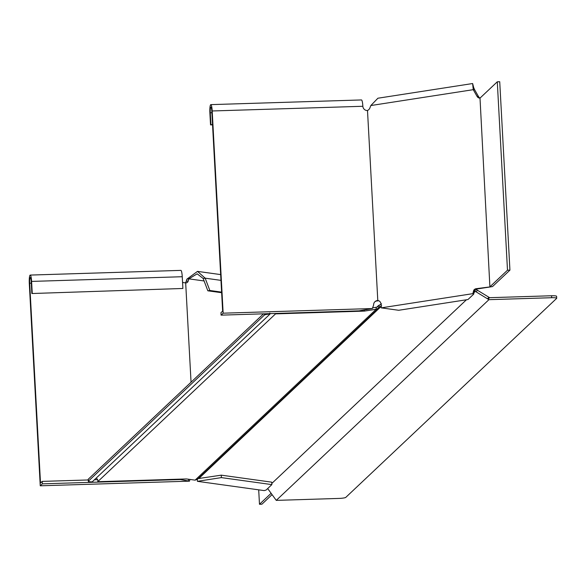 <?xml version="1.0" encoding="UTF-8"?>
<svg xmlns="http://www.w3.org/2000/svg" width="586" height="586" viewBox="0 0 586 586"><rect width="100%" height="100%" fill="white"/><g stroke="black" fill="none" stroke-linecap="round" stroke-linejoin="round"><path stroke-width="0.88" d="M270.007 314.059L92.207 481.86A5.941 0.828 176.9 0 1 88.318 481.296A5.941 0.828 176.9 0 1 88.391 481.157L264.389 315.056A5.941 0.828 -3.1 0 1 270.007 314.059L269.78 313.092M96.119 478.169A2.974 2.901 -133.3 0 1 97.716 481.707L275.552 313.869A2.974 2.901 -133.3 0 0 275.64 313.444M197.314 479.399L197.416 481.326L264.169 490.599L266.11 490.043L271.86 484.615L271.728 482.168L221.259 475.158L198.017 478.615M473.971 88.64L472.631 83.534L473.254 89.673L370.828 105.546L369.905 107.912A4.454 3.589 -82.1 0 1 367.495 110.446L377.794 300.545A4.454 3.589 -82.1 0 1 378.051 300.574A4.454 3.589 -82.1 0 1 381.032 304.427L381.222 307.855L472.851 293.652L473.708 294.121L474.338 291.176L475.334 291.374L473.671 292.941M466.419 299.783L271.794 483.457M380.168 306.705L379.193 307.731L377.736 306.39L377.04 307.13L372.528 307.855M381.713 305.907L380.043 306.83L378.585 305.489L377.736 306.39M378.585 305.489L376.783 307.174L378.585 305.489L381.603 303.951M197.328 479.385L379.193 307.731L376.175 309.262L195.109 480.146L197.497 479.209M88.296 479.465A5.941 0.828 -3.1 0 1 88.215 479.333A5.941 0.828 -3.1 0 1 88.281 479.194L263.51 313.825M195.109 480.146L186.451 478.945L97.716 481.707M376.065 307.306L376.175 309.262L364.287 311.107L275.552 313.869M556.524 296.443A5.941 0.828 176.9 0 0 556.597 296.304A5.941 0.828 176.9 0 0 551.58 295.754L551.69 297.717A5.941 0.828 -3.1 0 1 556.7 298.267A5.941 0.828 -3.1 0 1 556.627 298.406L345.799 497.375A5.941 0.828 176.9 0 1 339.023 498.422L276.262 500.378L267.677 488.563M276.262 500.378L488.929 299.673L475.334 291.374M551.58 295.754L489.632 297.688L476.037 289.389M551.69 297.717L488.929 299.673M364.287 311.107L364.228 310.053M477.4 290.348L476.096 291.777M488.929 297.227L487.618 298.655M489.398 297.476L488.46 299.241M185.301 282.789A4.454 2.571 81.2 0 0 186.231 281.258L186.868 279.163L197.519 271.377L205.166 278.182L203.166 278.489L207.84 290.803L209.839 290.488L221.611 292.128M191.051 382.211L185.667 282.782L186.509 282.84A4.454 2.571 81.2 0 0 186.524 282.833A4.454 2.571 81.2 0 0 188.231 280.95L188.868 278.848L186.868 279.163M199.269 478.33L200.082 478.44M221.259 475.158L221.391 477.605L197.416 481.326M271.86 484.615L221.391 477.605M204.111 280.965L188.868 278.848L197.174 273.83L203.166 278.489M221.64 292.714L207.84 290.803M220.973 280.372L205.166 278.182L209.839 290.488M182.891 288.473L31.856 293.527L182.891 288.473L182.253 276.724A7.428 1.194 -91.8 0 0 180.869 270.38L30.223 275.076A7.428 1.194 88.2 0 1 31.6 281.412L32.237 293.161M88.244 479.963L42.192 481.399L40.5 482.996L29.681 283.221A4.952 0.798 88.2 0 1 30.296 277.552A4.952 0.798 88.2 0 1 31.219 281.771L31.856 293.527M42.192 481.399L42.324 483.846L40.251 485.801L189.461 481.157L180.32 479.553L42.324 483.846M97.576 479.678L94.412 479.773M180.29 479.136L180.32 479.553M188.472 479.223L188.553 480.696M40.251 485.801L29.3 283.587A7.428 1.194 88.2 0 1 30.223 275.076M189.959 479.429L189.461 481.157M182.546 282.174A4.454 4.351 46.7 0 0 184.246 282.767L185.667 282.782M271.999 494.687L261.927 504.194L259.481 504.275L258.697 489.837M259.481 504.275L271.054 493.353M509.93 270.139L507.491 270.212L497.287 81.806L499.726 81.725L509.93 270.139L492.496 286.591L476.088 288.708A4.454 3.589 -82.1 0 0 473.876 290.033L473.627 290.663L475.063 290.451L474.338 291.176M489.881 286.569L480.007 98.104L497.287 81.806M473.063 86.332L474.711 89.878L473.254 89.673L477.033 96.346A4.454 3.589 -82.1 0 0 479.421 98.074A4.454 3.589 -82.1 0 0 479.678 98.096L479.766 98.111M472.851 293.652L473.627 290.663M474.711 89.878L478.491 96.544A4.454 3.589 -82.1 0 0 480.073 98.045M491.339 286.774L477.546 288.905A4.454 3.589 -82.1 0 0 475.334 290.238L475.063 290.451M377.794 300.545L378.307 300.618M475.334 290.238L473.876 290.033M473.708 294.121L467.958 299.541L398.692 310.28L381.222 307.855M473.576 291.667L474.177 291.403M370.828 105.546L377.911 98.221L472.631 83.534M212.528 124.481L210.535 124.891L212.55 124.833M211.89 112.732L210.279 112.783A4.952 0.798 -91.8 0 1 210.894 107.106A4.952 0.798 -91.8 0 1 211.817 111.333L222.636 311.107L220.951 312.697L221.083 315.143L223.149 313.188L212.198 110.974A7.428 1.194 -91.8 0 0 210.821 104.63A7.428 1.194 -91.8 0 0 209.898 113.142L210.535 124.891M210.279 112.783L210.916 124.532M223.149 313.188L372.359 308.544L359.072 310.851L221.083 315.143M210.821 104.63L361.474 99.942A7.428 1.194 88.2 0 1 362.851 106.278A4.454 4.351 46.7 0 0 366.763 110.512L367.173 110.556M377.457 300.537L377.054 300.611A4.454 4.351 46.7 0 0 373.619 305.072L372.359 308.544M377.054 300.611L376.673 300.97A4.454 4.351 46.7 0 0 374.769 301.878M376.673 300.97L378.087 300.867M507.491 270.212L490.218 286.517M381.142 306.449L199.05 478.301M88.281 479.194L88.391 481.157M264.315 313.796L264.389 315.056M188.231 280.95L186.231 281.258M182.253 276.724L31.6 281.412M31.292 283.17L29.681 283.221M477.546 288.905L476.088 288.708M477.033 96.346L478.491 96.544M362.851 106.278L212.198 110.974M88.215 479.333L88.318 481.296M556.7 298.267L556.597 296.304M197.519 271.377L220.658 274.592"/></g></svg>
